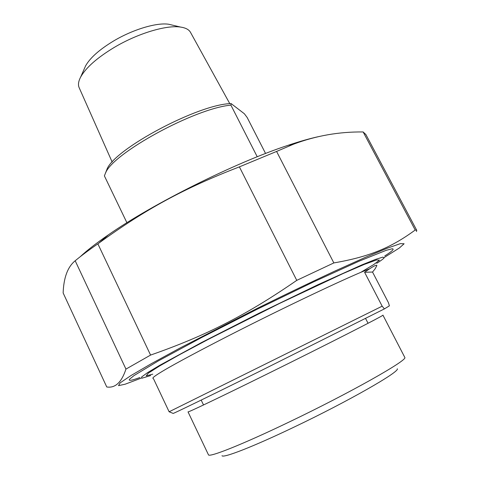 <?xml version="1.0" encoding="UTF-8"?>
<svg xmlns="http://www.w3.org/2000/svg" width="480" height="480" viewBox="0 0 480 480"><rect width="100%" height="100%" fill="white"/><g stroke="black" fill="none" stroke-linecap="round" stroke-linejoin="round"><path stroke-width="0.72" d="M75.186 260.76C81.438 255.6 88.998 249.96 97.866 243.852L150.576 355.08L125.952 369.102L75.186 260.76C67.698 266.862 63.684 277.596 63.144 292.962L106.752 386.97C115.194 388.332 121.596 382.374 125.952 369.102M416.448 231.558L416.76 230.346L415.2 230.022L363.144 131.958L365.886 134.55M239.388 166.872L276.582 151.44L333.84 262.926L296.766 280.362L239.388 166.872C183.3 188.562 145.05 209.598 98.904 243.09L97.866 243.852M150.576 355.08C205.404 335.898 245.658 315.618 296.766 280.362M384.384 257.406L399.396 247.968L404.118 243.756L400.386 243.636L387.402 248.142L365.076 257.472L334.308 271.332C310.164 282.6 284.298 295.038 256.716 308.64L180.546 347.736L151.386 363.648L131.016 375.528L120.144 382.866L118.512 385.644L125.19 384.192L141.174 378.138M333.84 262.926C370.656 256.602 392.184 246.924 415.2 230.022M363.144 131.958C339.078 131.676 315.888 135.75 293.574 144.174L276.582 151.44M80.244 256.704C87.09 250.338 96.486 243.036 108.444 234.798C153.126 203.598 235.476 162.564 288.084 145.308C299.556 141.468 309.522 138.618 317.988 136.752M384.744 255.966C392.322 251.112 394.752 248.724 392.04 248.808L386.136 250.338L358.896 261.258L313.38 281.994L257.154 309.246L201.708 337.482L158.298 360.93L133.926 375.642L129.534 379.23C128.19 381.12 131.652 380.55 139.914 377.514M364.584 272.256L372.534 272.052L375.132 268.824L376.854 265.578C376.794 264.63 374.412 265.68 369.72 268.728L364.584 272.256L382.164 306.18L169.116 411.774L173.166 413.412C172.878 413.928 207.858 396.96 259.602 371.364L384.408 308.892L382.164 306.18M153.024 378.468L153.564 378.858L169.116 411.774M372.534 272.052L388.464 302.718L389.394 305.844L384.408 308.892M222.006 455.694C222.96 458.394 252.894 446.838 293.94 427.17C348.168 401.37 399.96 371.664 397.302 368.79M404.766 357.342L382.926 315.138C385.83 314.514 326.346 344.856 265.17 375C218.814 397.872 186.906 413.046 188.028 411.87L208.44 454.776C208.788 457.788 241.926 444.714 288.462 422.346C350.04 392.928 408.444 359.814 404.784 357.42L404.718 357.258M150.63 375.57L141.918 378.21L141.618 376.992L147.414 372.738L159.552 365.418L201.462 342.576L259.206 313.134L317.826 284.766L362.04 264.822L375.624 259.368L382.938 257.106L384.12 257.892C383.274 258.93 380.808 260.736 376.74 263.31M257.226 156.768L230.91 105.138L231.156 103.608C199.044 103.86 114.168 149.058 106.956 169.338L104.388 175.89L126.906 222.72M231.156 103.608L244.368 113.76L247.17 117.504L265.566 153.48M106.956 169.338L105.786 172.56M105.444 173.214C112.572 153.33 194.832 108.312 230.91 105.138M112.194 162.096L79.188 87.762C77.892 84.948 78.384 81.372 80.664 77.028C85.968 67.596 97.206 57.708 114.36 47.352C137.838 33.372 166.638 24.792 180.63 27.084C185.574 27.822 188.838 29.526 190.416 32.202L190.602 32.544M172.536 25.158L168.816 24.27C156.912 22.32 133.05 29.382 113.634 40.968C99.438 49.554 90.096 57.846 85.602 65.85L84.378 68.616M360.798 272.352L373.77 264.54L379.428 260.166L376.542 259.95L364.368 264.384L343.05 273.552L279.402 303.504L208.902 339.042L180.234 354.312L159.606 365.952L148.248 373.194L146.232 375.846L152.754 374.178M153.048 378.51L152.868 378.126C152.874 377.202 158.232 373.614 169.11 367.374C184.854 358.458 210.774 344.766 241.038 329.442C295.248 302.028 352.176 275.304 369.72 268.728M416.76 230.346L365.682 134.172M108.444 234.798L98.904 243.09M288.084 145.308L293.574 144.174M368.058 323.286L365.58 318.48M203.52 404.964L201.186 400.086M190.416 32.202L229.818 103.704M85.602 65.85L80.664 77.028M168.816 24.27L180.63 27.084"/></g></svg>
